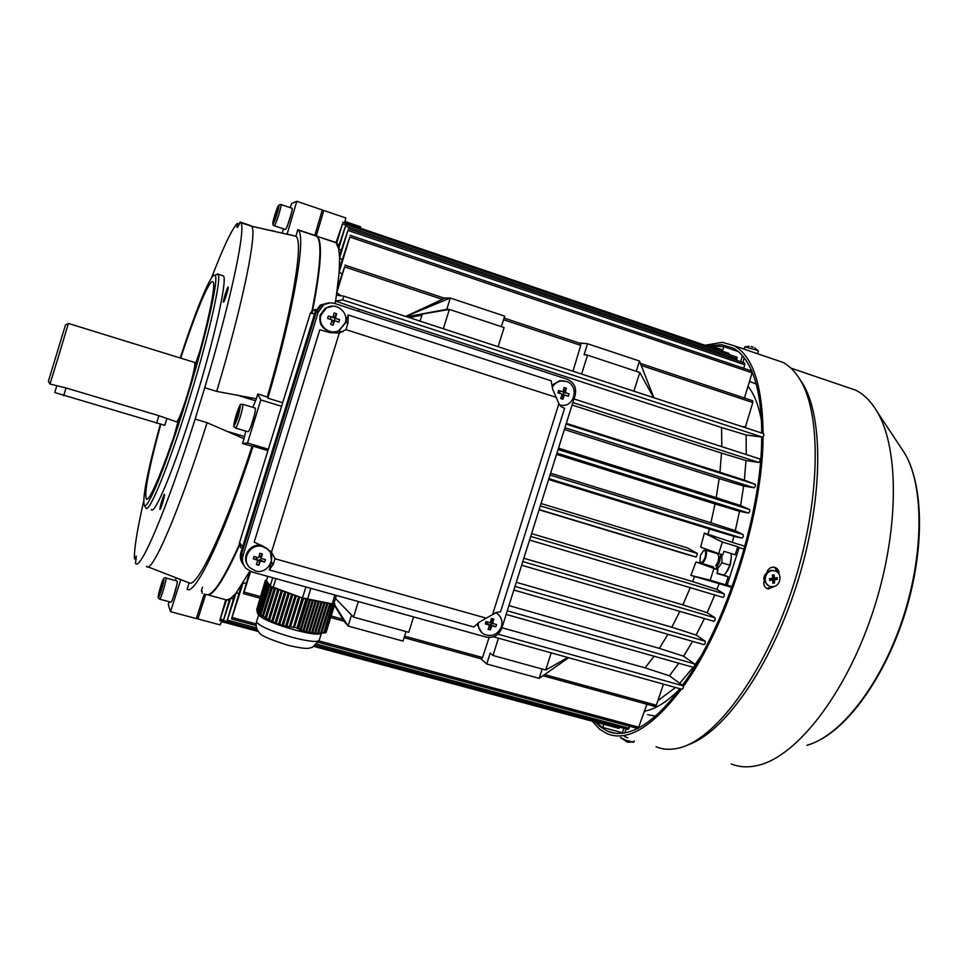 <?xml version="1.0" encoding="UTF-8"?>
<svg xmlns="http://www.w3.org/2000/svg" width="968" height="968" viewBox="0 0 968 968"><rect width="100%" height="100%" fill="white"/><g stroke="black" fill="none" stroke-linecap="round" stroke-linejoin="round"><path stroke-width="1.45" d="M176.95 580.981L177.144 581.139C178.148 582.796 171.808 603.814 170.804 602.169L159.684 599.18M160.458 592.065L159.248 594.146L159.889 590.19L162.963 582.058L160.458 592.065M160.954 590.48L159.889 590.19M162.588 584.394L161.741 584.164M717.409 553.696L718.909 556.491L718.183 561.392L715.775 565.917M720.7 554.228L719.599 561.972L715.86 568.966M717.022 569.45L721.959 562.795L721.801 554.555M731.348 557.423L730.247 565.191L727.27 571.241M730.913 553.454L731.324 556.999L729.908 565.203L726.012 572.887L723.858 575.125L716.985 573.068M729.908 565.203L721.959 562.795M710.548 566.728L710.5 565.99M705.031 557.399C706.229 552.546 705.769 550.235 703.663 550.465L700.384 555.487L699.997 561.537C701.461 563.521 703.131 562.142 705.031 557.399M703.627 550.477L705.394 550.042C706.737 551.143 706.858 553.672 705.757 557.641C704.293 561.646 702.732 563.485 701.062 563.146L700.179 561.912M321.001 633.447C318.024 634.899 309.167 633.713 294.441 629.878C275.832 624.554 264.143 619.762 259.4 615.515M303.407 598.272L305.973 598.974L296.934 628.075L294.369 627.361L303.734 598.248L303.032 597.994L293.316 627.688L294.369 627.361M293.038 627.095L290.545 626.828L299.79 597.038L302.113 597.861L293.316 627.688M289.299 626.671L286.855 626.272L296.305 595.816L298.628 596.627L289.299 626.671L290.545 626.828M285.633 626.042L283.237 625.51L292.82 594.582L295.143 595.405L285.633 626.042L286.855 626.272M282.039 625.207L279.692 624.517L289.347 593.36L291.671 594.17L282.039 625.207L283.237 625.51M278.53 624.13L276.231 623.283L285.887 592.126L288.198 592.948L278.53 624.13L279.692 624.517M275.081 622.823L272.843 621.819L282.414 590.904L284.725 591.726L275.081 622.823L276.231 623.283M271.73 621.274L269.527 620.125L278.953 589.681L281.264 590.504L271.73 621.274L272.843 621.819M268.438 619.508L266.285 618.213L275.505 588.459L277.804 589.27L268.438 619.508L269.527 620.125M265.22 617.536L263.296 616.241L272.25 587.31L274.343 588.06L265.22 617.536L266.285 618.213M263.296 616.241L272.54 587.225L271.391 586.814L262.364 615.963L263.139 616.18M262.267 615.769L260.731 614.982L269.685 586.076L271.234 586.826L262.364 615.963M260.186 614.777L268.874 585.325L260.186 614.777L261.469 615.66L260.731 614.982M259.509 614.874L268.426 584.684L259.509 614.874L260.767 615.854L259.726 614.861M258.892 614.777L267.991 584.043L258.892 614.777L260.114 615.842L259.097 614.837M258.347 614.462L267.543 583.389L258.347 614.462L259.545 615.624L258.529 614.595M257.875 613.93L267.108 582.76L258.045 614.087M257.488 613.155L266.672 582.119L257.645 613.325M257.161 612.151L266.236 581.49L257.319 612.321M256.907 610.941L265.801 580.861L257.064 611.098M256.714 609.525L265.389 580.268L256.883 609.671M265.389 580.268L266.466 580.534M334.916 604.032L333.742 603.742L334.323 604.08L325.417 632.697L324.679 632.866L326.034 632.576L334.916 604.032L333.924 603.439M325.938 632.6L334.831 604.044M325.417 632.697L324.51 632.782L333.416 604.141L303.032 597.994M334.323 604.08L333.416 604.141M269.685 586.076L270.556 586.318L266.43 580.631L267.749 576.359M269.177 585.761L270.169 586.039L272.746 577.739M268.874 585.325L269.866 585.604M268.729 585.12L269.709 585.386M268.426 584.684L269.419 584.95M268.281 584.466L269.261 584.745M267.991 584.043L268.971 584.309M267.833 583.825L268.826 584.091M267.543 583.389L268.523 583.668M267.398 583.184L268.378 583.45M267.108 582.76L268.088 583.026M266.962 582.542L267.942 582.821M266.672 582.119L267.652 582.385M266.527 581.913L267.495 582.179M266.236 581.49L267.204 581.756M266.091 581.272L267.059 581.55M265.801 580.861L266.769 581.127M265.656 580.643L266.623 580.921M302.113 597.861L270.471 586.197M299.088 596.639L289.577 627.288M295.603 595.417L285.899 626.683M292.13 594.183L282.305 625.86M288.658 592.961L278.796 624.796M285.197 591.738L275.36 623.489M281.736 590.516L271.996 621.928M278.276 589.294L268.717 620.137M274.827 588.072L265.51 618.141M334.843 595.005L323.736 632.854L322.767 633.108L323.82 632.951L332.871 603.875M323.82 632.951L324.51 632.782M323.736 632.854L321.63 633.096L330.778 603.717L330.161 603.415M332.689 604.068L330.778 603.717M329.193 603.245L329.822 603.536L320.589 633.193L319.621 633.471L320.662 633.375L329.991 603.391M320.662 633.375L321.63 633.096M320.589 633.193L318.532 633.302L327.898 603.185L327.281 602.882M329.822 603.536L327.898 603.185M326.313 602.713L326.942 603.004L317.504 633.326L316.524 633.629L317.552 633.592L327.111 602.858M317.552 633.592L318.532 633.302M317.504 633.326L315.483 633.29L325.006 602.653L324.389 602.35M326.942 603.004L325.006 602.653M323.421 602.181L324.05 602.471L314.479 633.241L313.487 633.556L314.491 633.604L324.219 602.326M314.491 633.604L315.483 633.29M314.479 633.241L312.495 633.06L322.114 602.108L321.497 601.818M324.05 602.471L322.114 602.108M320.529 601.636L321.146 601.939L311.514 632.927L310.522 633.254L311.502 633.375L321.328 601.781M311.502 633.375L312.495 633.06M311.514 632.927L309.566 632.588L319.21 601.576L318.581 601.285M321.146 601.939L319.21 601.576M317.613 601.104L318.23 601.394L308.611 632.37L307.618 632.697L308.574 632.903L318.411 601.249M308.574 632.903L309.566 632.588M308.611 632.37L306.711 631.874L316.294 601.031L315.665 600.741M318.23 601.394L316.294 601.031M314.697 600.559L315.314 600.85L305.767 631.584L304.787 631.898L305.719 632.189L315.495 600.704M305.719 632.189L306.711 631.874M305.767 631.584L303.904 630.93L313.366 600.499L312.749 600.196M315.314 600.85L313.366 600.499M311.769 600.015L312.386 600.317L302.984 630.567L302.004 630.858L302.923 631.233L312.579 600.172M302.923 631.233L303.904 630.93M302.984 630.567L301.169 629.769L310.425 599.954L309.808 599.652M312.386 600.317L310.425 599.954M308.828 599.47L309.445 599.773L300.262 629.333L299.293 629.599L300.189 630.047L309.639 599.628M300.189 630.047L301.169 629.769M300.262 629.333L298.628 628.486L307.655 599.434L305.973 598.974M309.445 599.773L307.655 599.434M298.628 628.486L307.401 599.374M296.934 628.075L297.515 628.655L306.711 599.035M297.515 628.655L298.374 628.438M336.416 595.453L333.863 603.657L332.29 603.766M273.17 587.479L275.904 578.622M321.328 633.375C318.702 635.032 309.748 633.883 294.466 629.914C274.682 624.215 262.824 619.254 258.916 615.043M305.912 586.971L302.488 597.837M307.485 599.228L310.873 588.338M627.772 737.798L624.65 736.624M634.294 740.931L633.907 741.996L626.853 740.653L620.428 737.543M627.252 742.02L620.524 737.664M743.884 349.073L744.803 346.871L756.54 350.077L758.404 351.142L757.605 353.647M751.071 346.556L753.261 347.209M774.872 570.914L770.794 570.188C762.312 574.811 761.647 580.038 768.834 585.858M772.186 570.733C763.994 571.35 762.566 585.047 770.54 586.511L773.057 586.644C781.333 586.003 782.628 572.136 774.533 570.83L772.186 570.733M774.037 574.847L772.355 575.053L772.779 578.332L769.524 578.61L769.62 580.389L772.875 580.11L772.803 583.184L774.485 582.966L774.557 579.892L777.316 579.409L777.219 577.642L774.46 578.114L774.037 574.847L773.154 577.594L774.46 578.114M774.811 578.065L774.872 579.166L773.25 579.372L774.557 579.892M773.25 579.372L774.485 582.966M769.62 580.389L771.581 579.578L772.875 580.11M769.959 579.784L769.887 578.586M774.872 579.166L777.316 579.409M291.9 208.217L292.046 208.265C293.328 208.943 286.806 229.525 285.33 229.452L274.21 225.738M276.183 211.774L277.792 208.422L277.513 211.218L274.017 220.704L276.183 211.774L277.235 212.125M275.227 218.199L274.307 217.885M330.136 302.911L321.376 305.174L316.282 312.156L241.697 553.648C240.5 557.967 241.213 561.888 243.863 565.433C241.213 561.888 240.5 557.967 241.697 553.648L316.282 312.156L321.376 305.174L330.136 302.911M271.476 552.22L263.417 546.351L254.173 542.165L319.815 329.761L329.556 332.508L339.272 333.113L271.476 552.22L275.021 558.754L486.251 618.153L492.555 614.583L558.899 403.668L552.583 388.967L551.155 380.823L348.153 314.915L345.77 322.598L338.558 331.274L331.129 332.883M492.555 614.583L496.717 612.308L500.516 611.873L564.586 408.278L561.355 406.875L558.899 403.668M270.52 551.228L271.584 562.275L269.237 569.886L473.8 626.986L479.281 622.17L486.251 618.153M334.916 303.541C330.79 302.306 326.93 302.875 323.336 305.235L318.206 312.277L243.028 555.644C241.734 560.387 242.678 564.598 245.848 568.264L251.934 571.955L486.142 637.077C493.559 638.335 498.786 635.371 501.823 628.184L575.113 395.392C576.759 387.696 574.133 382.312 567.248 379.25L334.916 303.541M555.729 397.183L345.951 329.604L348.008 322.816L348.153 314.915M345.951 329.604L339.272 333.113M269.237 569.886L273.218 564.429L275.021 558.754M333.04 306.154L325.188 308.235L320.154 315.024C318.666 324.026 322.308 329.568 331.092 331.673M345.225 322.925C349.182 312.023 335.327 301.387 326.047 308.284L321.001 315.084C317.286 325.442 329.664 335.92 339.018 330.415L345.225 322.925M328.37 315.991L327.608 318.472L332.157 319.912L330.645 324.365L333.101 325.163L334.601 320.698L338.897 322.114L339.671 319.646L335.376 318.218L336.634 313.741L334.178 312.942L332.919 317.431L328.37 315.991L332.919 317.431M330.269 319.307L330.959 317.068M333.101 316.814L334.517 317.274L336.634 313.741M334.517 317.274L334.25 318.133L335.376 318.218M334.25 318.133L339.671 319.646M335.097 318.399L334.396 320.686M333.101 325.163L333.488 320.602L334.601 320.698M333.222 321.449L331.806 321.001M774.606 567.321L777.921 572.645M779.046 574.072C779.119 570.721 777.703 568.494 774.811 567.369L774.315 567.248C770.927 566.849 768.507 568.361 767.031 571.773M773.154 586.632L766.789 588.471M711.649 345.516L721.632 344.693L733.091 348.056C740.593 352.11 746.788 359.745 751.7 370.986M752.233 372.269C758.416 387.357 761.586 407.625 761.731 433.047M761.707 437.052C761.792 513.706 725.419 627.179 682.44 685.308M679.96 688.72C665.294 708.261 651.295 721.438 637.948 728.239M637.622 728.408C626.175 734.034 616.096 734.942 607.372 731.13L600.281 726.786L596.748 723.495M763.111 433.507C762.445 385.385 752.777 356.127 734.119 345.745L722.394 342.321L706.41 344.995M592.259 721.245L599.543 729.122L606.827 733.599C627.264 742.178 652.13 727.355 681.436 689.131M656.026 746.739C662.79 749.595 670.304 750.055 678.568 748.107C714.517 740.23 763.256 675.93 791.739 590.286C820.356 504.727 822.304 416.143 800.355 380.182C795.394 371.833 789.585 365.904 782.918 362.395L773.105 359.043M683.469 686.3C726.508 627.53 762.845 514.141 763.074 436.955M764.067 581.054C763.268 585.071 764.647 587.733 768.181 589.016L775.102 586.076M687.933 744.864C723.786 732.837 770.153 667.86 796.543 585.241C823.03 502.658 824.131 418.817 802.956 383.994L799.338 378.512M731.312 763.97C739.77 767.406 749.159 767.745 759.469 764.998C797.281 755.27 845.149 694.431 872.083 614.281C899.115 534.203 899.804 449.999 877.395 412.126C871.345 401.744 864.158 394.436 855.833 390.225L845.221 386.607M622.509 732.328L623.84 733.042M624.747 732.885L626.175 728.928M647.628 714.686L655.312 716.126M646.721 704.764L647.882 704.498L646.721 704.764M657.913 700.59L675.543 687.486L657.913 700.59M679.73 683.323L693.161 667.303L679.73 683.323M694.855 664.98L700.384 656.97L694.855 664.98M644.603 711.105C655.372 709.29 667.073 701.933 679.717 689.034M761.417 420.342C758.646 405.35 754.169 393.988 747.998 386.256C754.169 393.988 758.646 405.35 761.417 420.342M753.31 382.904L749.474 381.416M756.214 384.248L753.37 382.723M742.94 362.456L744.198 357.858M563.908 380.908L559.661 380.702L551.929 385.216M559.54 405.12L563.279 405.435C575.803 405.035 578.38 384.695 566.292 381.416L561.234 380.969C557.314 381.622 554.337 383.739 552.292 387.309M566.377 388.241L564.102 387.502L562.977 391.846L558.645 390.467L557.895 392.851L562.226 394.218L560.654 398.477L562.916 399.203L564.489 394.956L568.361 396.239L569.111 393.855L565.239 392.572L566.377 388.241L563.219 392.185L565.239 392.572M559.492 393.359L560.169 391.193L562.977 391.846M563.219 392.185L569.111 393.855M564.005 392.439L563.291 394.714M562.916 399.203L562.481 394.557L564.489 394.956M560.169 391.193L558.645 390.467M242.762 563.799C240.379 560.351 239.749 556.564 240.911 552.474L315.144 312.083L320.214 305.126L328.527 302.851M314.648 313.668L310.292 313.366L239.556 542.504L242.617 546.944M240.838 547.815L239.29 544.113L239.556 542.504M310.292 313.366L312.47 310.353L315.725 310.534M315.52 309.482L312.47 310.353M476.97 624.203L481.761 632.552M496.705 613.216L495.81 612.514M478.265 623.065C478.047 628.05 479.995 631.789 484.121 634.282C491.962 637.174 497.721 634.657 501.4 626.732C502.9 620.428 500.964 615.721 495.58 612.599M495.798 626.828L496.536 624.481L492.603 623.465L493.753 619.072L491.466 618.419L490.316 622.823L485.996 621.516L485.258 623.876L489.578 625.183L488.041 629.297L490.34 629.926L491.865 625.824L495.798 626.828L490.147 624.493L491.865 625.824M490.764 621.226L492.603 623.465M491.575 622.678L490.933 624.711M490.147 624.493L490.34 629.926M489.893 625.304L487.872 623.852L485.258 623.876M487.073 623.622L487.582 622.013M491.139 621.323L493.753 619.072M718.68 553.611L700.675 547.162L704.329 533.15L722.37 542.032L718.68 553.611L722.793 554.858L723.919 551.324L735.208 554.761L737.761 546.739L739.129 547.598L727.137 585.132L725.613 584.805L728.166 576.795L723.979 575.016M739.129 547.598L744.15 549.134M506.155 614.402L693.451 667.375L694.661 666.032L694.552 663.903L683.602 656.207L692.592 641.385M507.28 610.82L694.552 663.903M572.85 402.555L758.839 462.474L760.134 460.901L759.965 458.977L573.988 398.937L760.037 459.014M682.125 689.313L493.511 636.811L682.125 689.313L683.311 688.006L683.214 685.864L669.372 675.797L678.858 663.249M497.963 634.161L683.214 685.864M335.097 303.601L335.521 301L342.672 299.923L343.87 296.184L336.453 295.119L339.163 272.068L339.611 257.96L338.655 248.74L336.017 242.678M746.255 454.561L746.122 434.971L762.566 437.173L763.861 435.576L763.764 433.712L343.858 296.184L763.764 433.712M539.091 509.797L685.465 554.023L696.295 557.036L696.863 555.269L697.42 553.49L687.413 547.912L541.064 503.529M540.313 505.913L697.42 553.49M529.569 540.047L723.048 597.413L724.318 595.986L724.185 593.904L716.937 589.452L719.127 583.656L690.874 575.415L695.968 561.96L718.002 569.874L716.877 573.407L728.166 576.795M530.706 536.405L724.173 593.904L530.706 536.405M713.912 621.311L521.643 565.203L713.912 621.311L715.158 619.907L715.025 617.814L707.16 612.708L714.759 594.957M522.78 561.573L715.025 617.814M513.827 590.02L704.038 644.664L705.273 643.296L705.152 641.179L696.101 635.044L704.45 618.552M514.964 586.414L705.152 641.179M548.892 478.652L741.984 538.111L743.267 536.611L743.146 534.614L735.281 530.694L739.516 511.31L748.482 513.028L749.776 511.503L749.655 509.543L740.605 505.562L743.642 486.009L754.12 487.799L755.415 486.238L755.306 484.315L744.356 480.152L746.001 460.526L721.523 453.097L719.938 472.239L744.356 480.152M755.306 484.315L566.062 424.105L755.246 484.29M749.655 509.543L558.076 449.503L749.607 509.519M550.042 475.01L743.109 534.59M443.816 297.999L450.301 298.023L446.78 309.337L406.608 316.742M501.388 326.639L504.679 316.137L450.301 298.023L405.749 316.451M405.628 316.415L444.687 298.289M406.681 316.766L449.37 309.421L504.11 327.547L498.121 346.713M446.78 309.337L449.37 309.421L443.344 328.769M542.153 669.021L539.212 678.35L486.747 664L480.697 658.663M567.805 657.49L545.758 670.013L492.99 655.493L490.171 653.097L486.747 664M539.212 678.35L568.639 657.72M636.23 371.288L639.473 361.028L653.872 397.727M581.599 374.047L587.54 355.171L584.079 354.772L587.552 343.737L639.473 361.028M351.529 615.055L348.093 626.066L343.967 621.178M334.662 604.879L348.093 626.066L403.015 641.094L406.003 631.547M358.584 311.248L358.874 309.228L335.521 301L336.453 295.119M312.059 310.655C320.577 266.793 322.175 242.012 316.863 236.313L335.279 242.218M531.589 533.622L692.616 581.574L694.528 576.505M707.548 565.094L695.968 561.96M711.976 551.203L711.746 551.978M704.329 533.15L707.983 534.275L709.375 528.988L548.626 479.511M523.833 558.234L682.876 604.855L690.22 587.685M516.259 582.3L671.84 627.216L679.851 611.377M508.926 605.593L659.365 648.379L667.932 634.294M566.304 423.343L719.938 472.239M572.076 405.023L721.523 453.097M564.368 429.514L719.176 478.603L716.211 497.625L740.605 505.562M558.5 448.16L716.211 497.625M556.527 454.403L715.025 503.929L710.911 522.756L735.281 530.694M550.598 473.231L710.911 522.756M196.734 617.294L197.871 618.927L205.761 594.279C211.726 597.522 222.894 580.933 239.302 544.5M225.738 599.833L219.784 620.488L226.512 599.966L207.793 594.836M229.295 600.075L226.512 599.966L230.638 598.454L236.047 593.154L249.817 571.168L243.355 593.59L244.081 592.101L260.344 596.566M707.983 534.275L732.304 542.382L733.889 536.332L709.375 528.988M733.889 536.332L741.984 538.111M739.516 511.31L715.025 503.929M556.927 453.133L748.482 513.028M743.642 486.009L719.176 478.603M564.925 427.735L754.12 487.799M704.038 644.664L513.827 590.032M671.84 627.216L696.101 635.044M682.876 604.855L707.16 612.708M692.616 581.574L716.937 589.452M539.164 509.567L696.295 557.036M503.554 319.706L580.764 345.37L572.959 371.228M580.776 343.567L580.764 345.37M641.203 365.456L752.801 402.543L752.632 400.74M745.65 427.783L745.541 426.622L742.371 426.706M745.541 426.622L752.801 402.543M404.564 636.145L482.548 657.538L481.616 658.905L404.092 637.658M489.106 637.513L482.548 657.538M330.717 617.536L344.136 621.226L334.504 605.375M331.189 616.011L342.999 619.242M244.081 592.101L250.579 571.507M316.282 235.841L323.808 210.479L345.915 218.006L344.898 221.454L360.604 226.79L360.592 228.291M704.752 345.177L708.963 345.189L722.842 349.908L723.761 346.653L738.257 351.59M708.963 345.189L708.237 346.363M740.689 361.693L742.395 355.655M589.839 720.567L603.899 724.366L602.798 727.488L622.364 732.728L623.924 728.323M710.585 345.733L723.761 346.653M732.304 542.382L744.936 546.267M602.798 727.488L595.078 722.007M731.881 587.467L719.127 583.656M237.233 625.824L221.321 621.577L220.244 624.929L197.871 618.927M713.888 568.627L710.197 580.195L725.613 584.805M707.439 565.421L718.002 569.874M710.197 580.195L690.874 575.415M737.761 546.739L722.37 542.032M727.137 585.132L732.171 586.632M241.25 585.942L231.533 618.951L243.028 583.135L246.211 583.135M234.679 594.751L226.863 621.541L236.047 593.154L239.048 593.215M229.585 599.107L222.967 621.988L230.638 598.454L233.53 598.551M659.365 648.379L683.602 656.207M501.956 627.748L645.111 667.884L654.029 656.231M645.111 667.884L669.372 675.797M721.789 446.659L721.571 427.529L746.122 434.971M358.874 309.228L721.571 427.529M338.994 244.952L336.598 243.476L342.49 223.874L345.431 224.878M341.135 250.288L338.655 248.74L345.491 226.088L737.047 358.874L736.914 357.192M342.152 259.593L339.611 257.96L347.96 230.396L744.779 364.754L744.646 363.036M341.825 273.859L339.163 272.068L349.823 237.015L752.1 372.813L751.955 371.071M341.014 295.772L336.816 292.663L344.62 266.878L442.594 299.439M658.107 699.985L660.224 699.295M323.808 210.479L322.175 210.407M202.542 587.189L201.38 591.073M342.672 299.923L762.566 437.173M344.62 266.878L337.542 287.351M744.416 398.017L752.1 372.813M349.823 237.015L339.417 268.293M743.714 368.288L744.779 364.754M347.96 230.396L339.502 255.455M736.612 360.314L737.047 358.874M345.491 226.088L338.28 247.215M729.049 354.518L728.807 353.344M342.49 223.874L335.993 242.786M544.597 674.575L656.352 705.236L663.443 684.122M542.951 675.725L655.263 706.519L656.352 705.236M746.001 460.526L758.839 462.474M693.451 667.375L506.155 614.414M220.45 619.109L223.33 619.883M314.189 646.503L618.939 728.384L619.895 727.246M223.644 620.597L226.827 621.444M315.713 645.438L628.111 729.448L629.769 726.29M227.541 620.125L256.532 627.93M316.996 644.204L629.127 728.226M318.327 642.353L638.178 728.565L646.89 704.22M232.235 617.511L256.109 623.949M318.992 640.925L639.219 727.319M712.787 552.292L713.174 551.639M685.477 338.631L376.806 233.808M492.99 655.493L498.435 638.178M413.578 616.906L408.762 632.31L353.501 617.1L335.497 598.418M578.924 342.95L587.552 343.737M358.341 601.539L353.501 617.1M587.54 355.171L639.788 372.474L653.569 397.63M633.883 391.181L639.788 372.474M551.179 652.868L545.758 670.013M409.161 317.577L421.915 315.157L407.032 316.875M421.915 315.157L420.051 321.146M255.056 408.012L255.249 408.072C255.758 409.452 254.959 413.699 252.866 420.802C250.506 428.11 248.837 431.752 247.868 431.752L235.49 428.037M239.386 409.851L235.708 421.77L235.03 421.249L236.507 415.066L238.685 409.379L239.386 409.851M235.817 421.491L235.03 421.249M238.031 415.526L236.507 415.066M645.293 710.984L644.543 711.928M262.328 545.855L262.11 545.795C251.148 542.116 240.778 556.406 247.953 565.324M268.814 550.49L266.357 547.936M262.752 546.63C250.942 542.649 240.621 559.056 249.635 567.514L255.249 570.854C267.991 575.065 277.901 556.382 266.986 548.759L262.752 546.63M256.375 564.562L258.855 565.251L260.307 560.944L264.663 562.069L265.426 559.613L261.07 558.488L262.34 553.95L259.872 553.248L258.589 557.798L254.052 556.431L253.289 558.887L257.839 560.254L256.375 564.562M260.912 558.282L260.356 560.073L259.509 559.831L260.307 560.944M259.509 559.831L258.855 565.251M259.243 560.678L257.827 560.278M253.289 558.887L257.04 559.141L257.839 560.254M256.193 558.899L256.702 557.241M259.085 556.14L260.525 556.539L262.34 553.95M260.525 556.539L261.07 558.488M260.356 560.073L264.663 562.069M58.951 346.496L54.97 359.612L58.951 346.496M54.765 392.512L164.79 425.303L166.738 418.95M185.759 399.917C180.834 414.727 177.725 422.012 176.442 421.806L158.909 415.695L66.018 387.95L50.009 384.042M179.007 421.177L179.322 419.192M65.473 325.006L68.401 323.433L58.987 354.808L49.985 384.09L48.4 381.247L65.473 325.006L48.4 381.247M223.499 302.149L223.451 302.125C222.737 301.653 227.347 286.782 228.121 287.097L228.182 287.133C228.908 287.593 224.237 302.585 223.499 302.149M245.703 431.099L244.033 438.746L207.079 422.689L195.125 419.096C166.726 509.604 139.949 572.136 135.52 563.279L136.294 556.08L134.407 558.754C134.104 548.783 137.19 529.665 143.651 501.388M211.484 277.985C222.942 247.989 231.533 229.779 237.245 223.342L236.966 227.395C237.39 227.867 238.443 226.088 240.137 222.071L240.742 222.64C246.283 227.347 231.134 299.85 204.744 387.744L195.125 419.096M286.516 234.135L251.583 226.258C257.621 231.134 243.004 303.662 216.699 391.387L256.339 398.792L257.754 393.964L260.803 399.929L247.53 443.017L268.354 449.237M260.803 399.929L281.603 406.294M251.051 426.114L254.584 414.473M159.926 509.349C159.309 508.502 163.967 493.244 164.487 494.406L164.512 494.43C165.165 495.18 160.47 510.572 159.95 509.386L159.926 509.349M202.094 593.336L202.094 591.266M173.054 598.03L176.648 585.652M287.569 225.302L291.477 213.008M215.295 275.154L217.994 274.162C221.987 277.429 209.245 334.65 189.704 398.005C169.606 463.902 148.891 514.649 145.841 507.922L144.268 505.102M222.241 275.541L223.402 275.916C227.577 279.244 215.029 336.465 195.488 399.76C175.414 465.596 154.517 516.246 151.274 509.458M180.242 358.003C195.935 309.675 211.387 272.032 214.92 275.336C219.433 276.642 206.849 333.524 187.223 397.17C167.053 463.309 146.483 513.512 144.111 504.824C142.538 496.402 147.91 469.589 160.252 424.407M194.834 365.989L200.243 349.896M180.689 358.136C195.693 312.132 210.225 277.175 213.093 281.978C216.735 285.016 204.817 338.122 186.739 396.747C168.142 457.707 148.987 504.945 146.216 498.726C144.268 492.119 149.096 467.387 160.712 424.529M257.754 393.964L267.253 397.013L267.894 398.187L282.704 402.736M290.291 207.672L291.646 203.449L296.801 201.283L322.296 209.959L314.806 235.406L297.793 229.694L295.893 236.265C303.952 241.383 292.53 310.595 267.253 397.013M295.869 236.24L286.649 233.905M207.079 422.689C178.656 512.992 151.371 575.246 146.41 566.268M239.459 545.468C223.729 580.292 212.827 596.687 206.753 594.654M267.918 450.628L253.084 446.2C224.056 535.921 195.004 596.131 187.09 589.246L189.135 582.881C197 588.399 224.528 531.105 252.067 446.284L242.496 443.477L244.033 438.746M253.084 446.2L252.067 446.284M147.777 566.788L189.135 582.881M136.234 559.262L134.407 558.754M237.245 223.342L239.29 224.019M316.766 235.998L317.335 236.47C322.78 242.351 321.013 268.027 312.035 313.487M297.793 229.694L298.168 230.033C306.348 235.902 294.272 308.332 267.894 398.187M174.276 435.394L178.729 419.023L179.612 419.313M204.744 387.744L216.699 391.387M250.918 225.677L240.137 222.071M282.245 232.877L283.527 228.859M296.801 201.283L287.06 234.256M180.774 579.675L170.525 611.679L196.322 618.588L204.284 593.928M170.525 611.679L168.263 604.552L169.097 601.721M175.365 580.546L176.176 577.823M247.53 443.017L242.496 443.477M256.339 398.792L252.902 407.359M190.055 385.772C193.818 372.172 195.391 364.404 194.762 362.48L194.471 362.395M195.427 366.17L196.262 364.355M163.834 579.203C163.314 576.831 157.627 595.332 158.365 597.002C158.849 599.555 164.633 580.74 163.834 579.203M165.746 577.92L165.927 578.065C166.847 579.711 160.494 600.765 159.563 599.144L158.328 597.813C157.651 597.837 158.752 593.033 161.632 583.414C162.987 578.779 164.403 576.964 165.855 577.957L177.071 581.018M321.376 633.362L319.271 640.114C318.012 642.534 308.974 641.602 292.167 637.319C270.895 631.148 259 625.969 256.508 621.795L256.641 621.347M273.133 223.608C274.416 223.547 280.296 204.429 278.687 205.531C277.356 205.748 271.584 224.54 273.133 223.608M280.793 204.454L280.926 204.502C282.136 205.156 275.614 225.774 274.222 225.738L274.077 225.689C272.819 225.411 272.504 223.923 273.145 221.236C275.614 211.919 277.562 206.511 278.953 205.01L280.926 204.502L292.046 208.265M318.206 312.277L315.144 312.083M243.028 555.644L240.911 552.474M345.77 322.598L348.008 322.816M271.584 562.275L273.218 564.429M806.901 745.287C839.885 736.43 879.96 686.227 901.995 620.887C924.101 555.608 924.21 486.299 904.838 453.52L900.325 446.708M255.249 408.072L242.702 404.249C240.04 406.112 241.734 399.421 236.168 414.836C232.864 428.316 233.542 428.8 238.237 416.3C241.54 402.821 240.863 402.325 236.18 414.836C232.163 430.058 234.002 425.46 235.309 427.977C236.228 427.965 237.874 424.299 240.221 416.978C242.327 409.863 243.162 405.616 242.702 404.249L242.508 404.188M156.562 423.355L158.909 415.695M180.762 415.756L178.608 419.023M194.737 365.904L194.713 369.824M244.529 436.556L228.569 431.764M274.634 231.437L271.597 230.42M255.54 400.788L239.604 395.912M63.658 395.718L66.018 387.95M705.394 550.042L717.772 553.805M701.401 563.243L713.428 566.873M258.674 614.789L256.508 621.795C255.528 625.994 256.484 629.611 259.388 632.673C259.932 635.165 269.443 639.352 287.932 645.245M319.125 640.562L312.325 647.362C308.768 647.689 310.704 650.472 288.161 645.317M627.228 742.129L633.556 742.105M758.331 350.973L754.859 347.948M749.147 346.29L744.803 346.871M752.862 347.028L751.458 346.604M773.142 570.285L774.533 570.83M323.336 305.235L320.214 305.126M338.558 331.274L342.793 331.83M325.188 308.235L326.047 308.284M615.261 733.236L607.372 731.13M782.918 362.395L734.119 345.745M802.956 383.994L800.355 380.182M855.833 390.225L790.856 368.094M820.186 739.77C853.219 722.104 888.237 670.025 906.471 608.715C924.585 547.38 923.545 485.573 904.838 453.52L877.395 412.126M768.181 589.016L767.055 588.544M754.665 383.364L749.426 381.598M559.661 380.702L561.234 380.969M550.042 475.022L743.146 534.614M335.92 242.714L316.863 236.313M504.074 318.048L580.848 343.592M640.405 363.399L752.717 400.776M243.392 593.602L259.872 598.115M344.923 265.099L444.723 298.301M350.114 235.297L752.039 371.095M348.25 228.714L744.731 363.06M345.782 224.431L736.999 357.216M342.781 222.241L728.88 353.368M219.809 620.488L222.967 621.335M222.991 622L258.371 631.499M226.887 621.553L257.258 629.72M231.558 618.963L256.096 625.57M266.345 547.924L266.986 548.759M194.725 365.952L195.73 366.267M251.535 226.185L295.893 236.265M298.168 230.033L317.335 236.47M146.216 498.726L147.16 499.004M214.92 275.336L217.752 273.896M217.994 274.162L223.402 275.916M240.742 222.64L251.583 226.258M68.401 323.433L194.762 362.48M54.752 392.56L56.725 386.075"/></g></svg>
